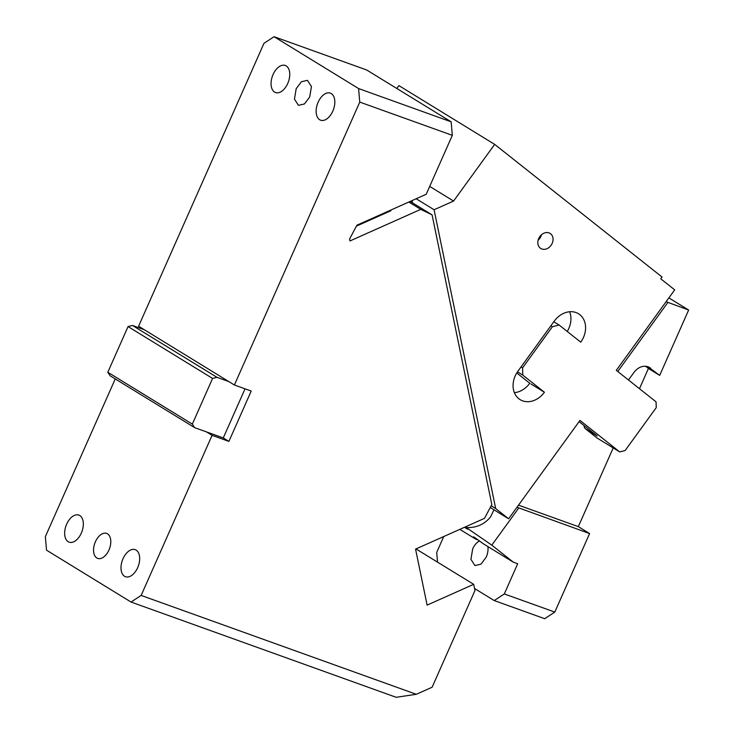 <?xml version="1.0" encoding="UTF-8"?>
<svg xmlns="http://www.w3.org/2000/svg" width="734" height="734" viewBox="0 0 734 734"><rect width="100%" height="100%" fill="white"/><g stroke="black" fill="none" stroke-linecap="round" stroke-linejoin="round"><path stroke-width="1.1" d="M194.666 427.656L110.146 375.799L107.806 372.257L128.055 326.566L212.576 378.432L192.326 424.124L194.666 427.656L206.447 431.886L212.08 435.345L141.139 595.43L416.306 694.291L396.176 697.3L131.047 602.045L141.139 595.43M359.761 102.09L358.587 88.557L451.153 121.816L452.318 135.34L359.761 102.09L234.385 385.001L144.231 329.685L132.45 325.456L128.055 326.566M451.153 121.816L366.633 69.959L274.066 36.7L263.974 43.315L138.598 326.226L144.231 329.685M115.247 378.928L45.352 536.655L46.526 550.179L131.047 602.045M358.587 88.557L274.066 36.7M415.976 548.922L473.687 584.328L427.115 605.11L415.563 549.105L484.495 518.351L491.817 504.542L432.078 214.86L420.775 209.355L349.99 240.945L349.586 239.009L356.917 225.2L426.206 194.281L452.318 135.34M273.076 74.51A14.386 8.478 109.8 0 1 285.269 65.464A14.386 8.478 109.8 0 1 287.728 83.502A14.386 8.478 109.8 0 1 275.544 92.548A14.386 8.478 109.8 0 1 273.076 74.51M332.805 111.155A14.386 8.478 109.8 0 1 320.62 120.202A14.386 8.478 109.8 0 1 318.152 102.173A14.386 8.478 109.8 0 1 330.346 93.126A14.386 8.478 109.8 0 1 332.805 111.155M309.702 96.98L311.436 86.539L307.436 80.336L301.426 81.722L296.178 88.686L294.453 99.136L298.454 105.329L304.454 103.953L309.702 96.98M410.187 201.428L432.078 214.86M420.775 209.355L408.838 202.033M473.687 584.328L474.962 590.531L432.115 687.235L416.306 694.291M108.926 550.06A13.276 7.826 109.8 0 1 97.677 558.409A13.276 7.826 109.8 0 1 95.411 541.756A13.276 7.826 109.8 0 1 106.659 533.407A13.276 7.826 109.8 0 1 108.926 550.06M123.018 558.702A14.386 8.478 109.8 0 1 135.203 549.656A14.386 8.478 109.8 0 1 137.662 567.685A14.386 8.478 109.8 0 1 125.477 576.731A14.386 8.478 109.8 0 1 123.018 558.702M66.675 524.122A14.386 8.478 109.8 0 1 78.859 515.084A14.386 8.478 109.8 0 1 81.318 533.113A14.386 8.478 109.8 0 1 69.134 542.16A14.386 8.478 109.8 0 1 66.675 524.122M132.45 325.456L216.97 377.313L212.576 378.432M216.97 377.313L228.751 381.552M245.037 388.827L223.274 437.932L206.447 431.886M223.274 437.932L228.907 441.391L212.08 435.345M228.907 441.391L251.221 391.048L234.385 385.001M107.806 372.257L192.326 424.124M356.421 226.127L390.873 210.759L390.204 210.346M584.126 425.628A4.422 3.551 121.5 0 0 585.328 428.693L597.182 438.088L619.725 451.924L625.111 450.557L656.251 407.627L656.049 401.837L616.303 370.34L674.693 289.857L660.747 278.801L662.04 277.021L494.679 144.387L398.892 85.612L396.819 88.475M585.328 428.693L597.164 435.959L579.089 421.637M490.239 507.515L508.616 518.791L579.979 420.417L619.725 451.924M494.679 144.387L453.575 201.052L434.078 209.75L495.689 508.552L508.616 518.791M434.078 209.75L416.169 198.758M412.013 200.611L412.471 202.832M491.165 505.772L495.689 508.552M514.378 392.662A21.029 16.864 121.5 0 0 529.764 383.249L516.773 372.955M530.884 383.937L544.408 392.24L522.791 375.111L517.479 371.844M553.803 321.767L559.125 325.024L580.741 342.163A21.029 16.864 121.5 0 0 579.814 314.666A21.029 16.864 121.5 0 0 578.484 313.739A21.029 16.864 121.5 0 0 554.243 321.162L517.91 371.239A21.029 16.864 121.5 0 0 518.837 398.727A21.029 16.864 121.5 0 0 520.167 399.663A21.029 16.864 121.5 0 0 544.408 392.24M567.235 331.456A21.029 16.864 121.5 0 0 569.63 311.748M559.125 325.024L552.39 326.74L550.876 325.804M521.03 366.936L522.553 367.872L522.791 375.111M552.39 326.74L522.553 367.872M538.114 240.247A8.854 7.101 121.5 0 0 541.49 234.742M366.661 221.567L365.349 221.439M386.102 212.888L385.433 212.475M539.077 246.853A8.854 7.101 -58.5 0 1 540.242 236.027A8.854 7.101 -58.5 0 1 550.069 233.403A8.854 7.101 -58.5 0 1 551.803 235.036A8.854 7.101 -58.5 0 1 550.638 245.862A8.854 7.101 -58.5 0 1 540.811 248.496A8.854 7.101 -58.5 0 1 539.077 246.853M453.575 201.052L429.702 186.399M639.461 388.69L648.425 368.468L659.692 375.386L688.648 310.032L668.857 297.894M554.803 612.083L544.701 618.698L494.211 600.559L504.313 593.944L554.803 612.083L589.595 533.554L578.328 526.636L613.211 447.923M666.096 301.702L688.648 310.032M628.487 379.992L634.084 372.276C638.204 367.138 642.856 365.293 648.03 366.734L659.692 375.386M645.581 366.22L648.425 368.468M578.328 526.636L518.507 505.148M516.993 507.24L589.595 533.554M504.313 593.944L517.69 563.74L513.259 562.143L491.808 545.142L518.69 508.084M474.54 588.484L494.211 600.559M443.749 536.526L436.693 552.454L437.537 562.152M617.771 371.505L667.802 302.546M479.522 540.967A13.276 7.826 -70.2 0 0 472.668 548.913L470.934 559.363L474.935 565.565L480.944 564.18L486.183 557.216A13.276 7.826 -70.2 0 0 487.89 546.582M478.192 539.995L475.715 539.105L473.476 536.82M459.823 529.361L475.715 539.105C471.329 535.187 473.825 536.719 483.183 543.692L513.259 562.143M464.466 527.287L467.567 529.214L466.246 527.553L491.808 545.142M493.936 509.791L490.615 516.846C484.412 524.415 476.283 527.985 466.246 527.553M361.385 223.916L361.256 223.264M650.507 368.11L648.728 367.018M362.101 223.595L361.972 222.943"/></g></svg>
